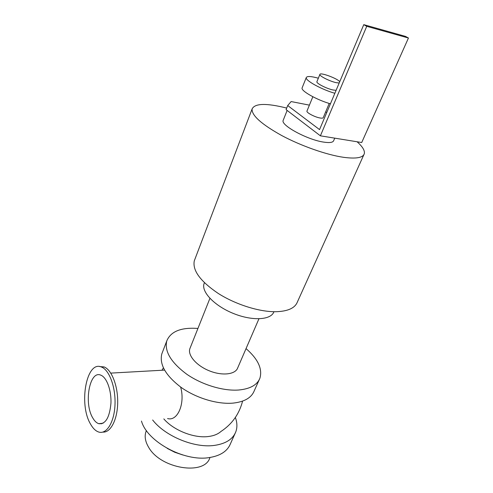 <?xml version="1.0" encoding="UTF-8"?>
<svg xmlns="http://www.w3.org/2000/svg" width="493" height="493" viewBox="0 0 493 493"><rect width="100%" height="100%" fill="white"/><g stroke="black" fill="none" stroke-linecap="round" stroke-linejoin="round"><path stroke-width="0.74" d="M246.044 348.606C258.005 359.033 262.627 368.906 259.903 378.223C257.18 384.971 250.148 388.897 238.803 390.006C223.36 391.239 202.112 384.854 186.829 374.273C171.034 362.515 164.348 351.41 166.757 340.971C170.695 331.401 181.085 327.229 197.927 328.455M190.187 347.873L189.854 348.717C187.537 355.33 196.534 365.763 209.451 370.878C222.343 376.085 235.469 374.501 237.712 367.858L258.93 318.823M259.25 379.684L254.191 390.931C251.399 397.82 244.349 401.881 233.041 403.114C217.647 404.519 196.553 398.239 181.449 387.634C165.839 375.839 159.282 364.623 161.784 353.974L162.45 352.242M235.032 433.557L230.41 443.848C227.359 451.274 220.254 455.865 209.094 457.609C184.092 461.818 147 441.488 141.473 421.071M235.352 417.466C237.275 422.692 237.404 427.53 235.746 431.973C232.751 439.288 225.658 443.755 214.461 445.395C194.489 448.31 165.241 436.28 152.651 419.993M163.824 418.908C173.579 430.346 194.045 438.443 208.336 436.527C213.691 435.867 217.875 434.197 220.895 431.523C232.018 424.208 239.247 414.071 242.574 401.123M363.883 154.673L297.353 302.061C294.937 308.193 287.678 311.41 275.581 311.724C259.022 311.884 235.531 304.452 218.251 293.452C200.349 281.312 192.362 270.441 194.291 260.84L194.883 259.293M357.098 141.774C362.663 146.729 365.054 150.753 364.265 153.834C362.866 157.791 356.001 158.956 343.664 157.329C326.717 154.907 301.291 146.002 281.756 135.557C261.413 124.218 251.529 115.356 252.102 108.971C254.807 103.271 266.343 102.975 286.704 108.072M204.028 283.74L204.422 282.729L204.028 283.74C201.218 292.01 214.738 306.073 233.694 313.591C252.613 321.226 271.218 320.019 273.935 311.712M99.654 366.57L104.097 366.928C111.677 369.744 118.03 385.976 117.691 402.824C117.439 419.691 110.555 432.879 102.908 432.078M90.539 424.103C78.405 404.05 86.54 360.013 101.509 367.057C109.36 369.966 115.812 387.436 114.992 404.845C114.284 422.291 106.525 434.709 98.655 432.016C95.63 430.993 92.924 428.355 90.539 424.103M101.558 423.826L101.028 423.45M92.739 417.891C83.6 403.015 89.671 369.941 100.812 375.167C106.728 377.305 111.541 390.407 110.931 403.403C109.545 417.707 105.459 424.461 98.686 423.672C96.474 422.908 94.496 420.985 92.739 417.891M180.635 387.06C185.374 403.551 177.591 421.626 167.558 418.551M167.201 448.377L174.707 452.241L182.706 454.953M146.396 430.555L145.885 431.88C144.4 436.545 145.299 441.642 148.572 447.169C160.404 468.905 204.983 475.893 209.938 457.504L209.95 457.486M287.709 105.557L319.556 129.604L363.772 24.65L366.737 26.32L408.45 38.023L361.714 142.52L320.395 135.821L286.082 109.631L287.709 105.557L291.123 101.558L309.394 105.138M325.633 111.96L326.785 112.447M307.003 110.974L306.954 111.098C306.221 112.589 314.885 117.161 320.062 117.987C321.984 118.314 323.051 118.191 323.254 117.617L329.219 103.438M366.737 26.32L320.395 135.821M408.45 38.023L405.449 36.377L363.772 24.65M339.184 83.009L336.312 82.682C329.983 81.413 319.113 75.947 319.883 74.443C319.902 72.027 337.163 78.325 339.745 81.678M336.109 90.311L333.231 90.016C326.908 88.802 316.099 83.311 316.894 81.746L316.95 81.616M334.852 93.294C321.436 89.467 304.982 80.347 306.264 77.592C307.01 75.996 311.034 76.199 318.342 78.208M330.427 103.795C317.054 100.073 300.742 90.866 302.092 87.951L302.209 87.662M334.753 138.151L333.687 140.616C333.021 142.489 329.762 142.995 323.913 142.144C307.755 139.969 280.64 125.345 283.155 120.409L283.327 119.984M166.757 340.971L161.784 353.974M252.102 108.971L194.291 260.84M189.854 348.717L209.919 298.357M101.509 367.057L104.097 366.928M98.686 423.672L103.074 423.253M110.783 373.109L164.533 370.107M163.374 367.852L161.969 370.255M145.885 431.88L146.403 430.562M287.142 110.438L283.155 120.409M319.883 74.443L316.894 81.746M306.264 77.592L302.092 87.951M312.839 96.751L306.954 111.098"/></g></svg>
